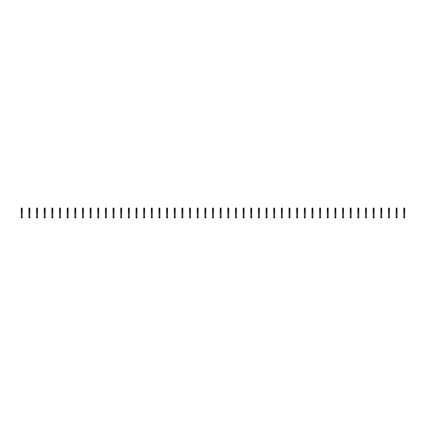 <?xml version="1.0" encoding="UTF-8"?>
<svg xmlns="http://www.w3.org/2000/svg" width="426" height="426" viewBox="0 0 426 426"><rect width="100%" height="100%" fill="white"/><g stroke="black" fill="none" stroke-linecap="round" stroke-linejoin="round"><path stroke-width="0.64" d="M22.205 211.317L22.205 217.915L21.3 217.915L21.3 210.524L22.04 210.359L22.205 211.317M22.205 208.452L21.3 208.452L21.3 208.085L22.205 208.085L22.205 209.624L21.3 209.624L21.3 210.524M21.3 208.452L21.3 209.624M22.205 209.624L22.205 210.524M22.205 212.063L21.3 212.063M22.205 213.25L21.3 213.25M29.852 211.317L29.852 217.915L28.952 217.915L28.952 210.524L29.687 210.359L29.852 211.317M29.852 208.452L28.952 208.452L28.952 208.085L29.852 208.085L29.852 209.624L28.952 209.624L28.952 210.524M28.952 208.452L28.952 209.624M29.852 209.624L29.852 210.524M29.852 212.063L28.952 212.063M29.852 213.25L28.952 213.25M37.504 211.317L37.504 217.915L36.599 217.915L36.599 210.524L37.339 210.359L37.504 211.317M37.504 208.452L36.599 208.452L36.599 208.085L37.504 208.085L37.504 209.624L36.599 209.624L36.599 210.524M36.599 208.452L36.599 209.624M37.504 209.624L37.504 210.524M37.504 212.063L36.599 212.063M37.504 213.25L36.599 213.25M45.151 211.317L45.151 217.915L44.251 217.915L44.251 210.524L44.986 210.359L45.151 211.317M45.151 208.452L44.251 208.452L44.251 208.085L45.151 208.085L45.151 209.624L44.251 209.624L44.251 210.524M44.251 208.452L44.251 209.624M45.151 209.624L45.151 210.524M45.151 212.063L44.251 212.063M45.151 213.25L44.251 213.25M52.803 211.317L52.803 217.915L51.897 217.915L51.897 210.524L52.638 210.359L52.803 211.317M52.803 208.452L51.897 208.452L51.897 208.085L52.803 208.085L52.803 209.624L51.897 209.624L51.897 210.524M51.897 208.452L51.897 209.624M52.803 209.624L52.803 210.524M52.803 212.063L51.897 212.063M52.803 213.25L51.897 213.25M60.455 211.317L60.455 217.915L59.549 217.915L59.549 210.524L60.29 210.359L60.455 211.317M60.455 208.452L59.549 208.452L59.549 208.085L60.455 208.085L60.455 209.624L59.549 209.624L59.549 210.524M59.549 208.452L59.549 209.624M60.455 209.624L60.455 210.524M60.455 212.063L59.549 212.063M60.455 213.25L59.549 213.25M68.101 211.317L68.101 217.915L67.201 217.915L67.201 210.524L67.936 210.359L68.101 211.317M68.101 208.452L67.201 208.452L67.201 208.085L68.101 208.085L68.101 209.624L67.201 209.624L67.201 210.524M67.201 208.452L67.201 209.624M68.101 209.624L68.101 210.524M68.101 212.063L67.201 212.063M68.101 213.25L67.201 213.25M75.753 211.317L75.753 217.915L74.848 217.915L74.848 210.524L75.588 210.359L75.753 211.317M75.753 208.452L74.848 208.452L74.848 208.085L75.753 208.085L75.753 209.624L74.848 209.624L74.848 210.524M74.848 208.452L74.848 209.624M75.753 209.624L75.753 210.524M75.753 212.063L74.848 212.063M75.753 213.25L74.848 213.25M83.4 211.317L83.4 217.915L82.5 217.915L82.5 210.524L83.24 210.359L83.4 211.317M83.4 208.452L82.5 208.452L82.5 208.085L83.4 208.085L83.4 209.624L82.5 209.624L82.5 210.524M82.5 208.452L82.5 209.624M83.4 209.624L83.4 210.524M83.4 212.063L82.5 212.063M83.4 213.25L82.5 213.25M91.052 211.317L91.052 217.915L90.147 217.915L90.147 210.524L90.887 210.359L91.052 211.317M91.052 208.452L90.147 208.452L90.147 208.085L91.052 208.085L91.052 209.624L90.147 209.624L90.147 210.524M90.147 208.452L90.147 209.624M91.052 209.624L91.052 210.524M91.052 212.063L90.147 212.063M91.052 213.25L90.147 213.25M98.704 211.317L98.704 217.915L97.799 217.915L97.799 210.524L98.539 210.359L98.704 211.317M98.704 208.452L97.799 208.452L97.799 208.085L98.704 208.085L98.704 209.624L97.799 209.624L97.799 210.524M97.799 208.452L97.799 209.624M98.704 209.624L98.704 210.524M98.704 212.063L97.799 212.063M98.704 213.25L97.799 213.25M106.351 211.317L106.351 217.915L105.451 217.915L105.451 210.524L106.186 210.359L106.351 211.317M106.351 208.452L105.451 208.452L105.451 208.085L106.351 208.085L106.351 209.624L105.451 209.624L105.451 210.524M105.451 208.452L105.451 209.624M106.351 209.624L106.351 210.524M106.351 212.063L105.451 212.063M106.351 213.25L105.451 213.25M114.003 211.317L114.003 217.915L113.098 217.915L113.098 210.524L113.838 210.359L114.003 211.317M114.003 208.452L113.098 208.452L113.098 208.085L114.003 208.085L114.003 209.624L113.098 209.624L113.098 210.524M113.098 208.452L113.098 209.624M114.003 209.624L114.003 210.524M114.003 212.063L113.098 212.063M114.003 213.25L113.098 213.25M121.65 211.317L121.65 217.915L120.75 217.915L120.75 210.524L121.49 210.359L121.65 211.317M121.65 208.452L120.75 208.452L120.75 208.085L121.65 208.085L121.65 209.624L120.75 209.624L120.75 210.524M120.75 208.452L120.75 209.624M121.65 209.624L121.65 210.524M121.65 212.063L120.75 212.063M121.65 213.25L120.75 213.25M129.302 211.317L129.302 217.915L128.402 217.915L128.402 210.524L129.137 210.359L129.302 211.317M129.302 208.452L128.402 208.452L128.402 208.085L129.302 208.085L129.302 209.624L128.402 209.624L128.402 210.524M128.402 208.452L128.402 209.624M129.302 209.624L129.302 210.524M129.302 212.063L128.402 212.063M129.302 213.25L128.402 213.25M136.954 211.317L136.954 217.915L136.048 217.915L136.048 210.524L136.789 210.359L136.954 211.317M136.954 208.452L136.048 208.452L136.048 208.085L136.954 208.085L136.954 209.624L136.048 209.624L136.048 210.524M136.048 208.452L136.048 209.624M136.954 209.624L136.954 210.524M136.954 212.063L136.048 212.063M136.954 213.25L136.048 213.25M144.6 211.317L144.6 217.915L143.7 217.915L143.7 210.524L144.435 210.359L144.6 211.317M144.6 208.452L143.7 208.452L143.7 208.085L144.6 208.085L144.6 209.624L143.7 209.624L143.7 210.524M143.7 208.452L143.7 209.624M144.6 209.624L144.6 210.524M144.6 212.063L143.7 212.063M144.6 213.25L143.7 213.25M152.252 211.317L152.252 217.915L151.347 217.915L151.347 210.524L152.087 210.359L152.252 211.317M152.252 208.452L151.347 208.452L151.347 208.085L152.252 208.085L152.252 209.624L151.347 209.624L151.347 210.524M151.347 208.452L151.347 209.624M152.252 209.624L152.252 210.524M152.252 212.063L151.347 212.063M152.252 213.25L151.347 213.25M159.899 211.317L159.899 217.915L158.999 217.915L158.999 210.524L159.739 210.359L159.899 211.317M159.899 208.452L158.999 208.452L158.999 208.085L159.899 208.085L159.899 209.624L158.999 209.624L158.999 210.524M158.999 208.452L158.999 209.624M159.899 209.624L159.899 210.524M159.899 212.063L158.999 212.063M159.899 213.25L158.999 213.25M167.551 211.317L167.551 217.915L166.651 217.915L166.651 210.524L167.386 210.359L167.551 211.317M167.551 208.452L166.651 208.452L166.651 208.085L167.551 208.085L167.551 209.624L166.651 209.624L166.651 210.524M166.651 208.452L166.651 209.624M167.551 209.624L167.551 210.524M167.551 212.063L166.651 212.063M167.551 213.25L166.651 213.25M175.203 211.317L175.203 217.915L174.298 217.915L174.298 210.524L175.038 210.359L175.203 211.317M175.203 208.452L174.298 208.452L174.298 208.085L175.203 208.085L175.203 209.624L174.298 209.624L174.298 210.524M174.298 208.452L174.298 209.624M175.203 209.624L175.203 210.524M175.203 212.063L174.298 212.063M175.203 213.25L174.298 213.25M182.85 211.317L182.85 217.915L181.95 217.915L181.95 210.524L182.685 210.359L182.85 211.317M182.85 208.452L181.95 208.452L181.95 208.085L182.85 208.085L182.85 209.624L181.95 209.624L181.95 210.524M181.95 208.452L181.95 209.624M182.85 209.624L182.85 210.524M182.85 212.063L181.95 212.063M182.85 213.25L181.95 213.25M190.502 211.317L190.502 217.915L189.597 217.915L189.597 210.524L190.337 210.359L190.502 211.317M190.502 208.452L189.597 208.452L189.597 208.085L190.502 208.085L190.502 209.624L189.597 209.624L189.597 210.524M189.597 208.452L189.597 209.624M190.502 209.624L190.502 210.524M190.502 212.063L189.597 212.063M190.502 213.25L189.597 213.25M198.154 211.317L198.154 217.915L197.249 217.915L197.249 210.524L197.989 210.359L198.154 211.317M198.154 208.452L197.249 208.452L197.249 208.085L198.154 208.085L198.154 209.624L197.249 209.624L197.249 210.524M197.249 208.452L197.249 209.624M198.154 209.624L198.154 210.524M198.154 212.063L197.249 212.063M198.154 213.25L197.249 213.25M205.801 211.317L205.801 217.915L204.901 217.915L204.901 210.524L205.636 210.359L205.801 211.317M205.801 208.452L204.901 208.452L204.901 208.085L205.801 208.085L205.801 209.624L204.901 209.624L204.901 210.524M204.901 208.452L204.901 209.624M205.801 209.624L205.801 210.524M205.801 212.063L204.901 212.063M205.801 213.25L204.901 213.25M213.453 211.317L213.453 217.915L212.547 217.915L212.547 210.524L213.288 210.359L213.453 211.317M213.453 208.452L212.547 208.452L212.547 208.085L213.453 208.085L213.453 209.624L212.547 209.624L212.547 210.524M212.547 208.452L212.547 209.624M213.453 209.624L213.453 210.524M213.453 212.063L212.547 212.063M213.453 213.25L212.547 213.25M221.099 211.317L221.099 217.915L220.199 217.915L220.199 210.524L220.934 210.359L221.099 211.317M221.099 208.452L220.199 208.452L220.199 208.085L221.099 208.085L221.099 209.624L220.199 209.624L220.199 210.524M220.199 208.452L220.199 209.624M221.099 209.624L221.099 210.524M221.099 212.063L220.199 212.063M221.099 213.25L220.199 213.25M228.751 211.317L228.751 217.915L227.846 217.915L227.846 210.524L228.586 210.359L228.751 211.317M228.751 208.452L227.846 208.452L227.846 208.085L228.751 208.085L228.751 209.624L227.846 209.624L227.846 210.524M227.846 208.452L227.846 209.624M228.751 209.624L228.751 210.524M228.751 212.063L227.846 212.063M228.751 213.25L227.846 213.25M236.403 211.317L236.403 217.915L235.498 217.915L235.498 210.524L236.238 210.359L236.403 211.317M236.403 208.452L235.498 208.452L235.498 208.085L236.403 208.085L236.403 209.624L235.498 209.624L235.498 210.524M235.498 208.452L235.498 209.624M236.403 209.624L236.403 210.524M236.403 212.063L235.498 212.063M236.403 213.25L235.498 213.25M244.05 211.317L244.05 217.915L243.15 217.915L243.15 210.524L243.885 210.359L244.05 211.317M244.05 208.452L243.15 208.452L243.15 208.085L244.05 208.085L244.05 209.624L243.15 209.624L243.15 210.524M243.15 208.452L243.15 209.624M244.05 209.624L244.05 210.524M244.05 212.063L243.15 212.063M244.05 213.25L243.15 213.25M251.702 211.317L251.702 217.915L250.797 217.915L250.797 210.524L251.537 210.359L251.702 211.317M251.702 208.452L250.797 208.452L250.797 208.085L251.702 208.085L251.702 209.624L250.797 209.624L250.797 210.524M250.797 208.452L250.797 209.624M251.702 209.624L251.702 210.524M251.702 212.063L250.797 212.063M251.702 213.25L250.797 213.25M259.349 211.317L259.349 217.915L258.449 217.915L258.449 210.524L259.189 210.359L259.349 211.317M259.349 208.452L258.449 208.452L258.449 208.085L259.349 208.085L259.349 209.624L258.449 209.624L258.449 210.524M258.449 208.452L258.449 209.624M259.349 209.624L259.349 210.524M259.349 212.063L258.449 212.063M259.349 213.25L258.449 213.25M267.001 211.317L267.001 217.915L266.101 217.915L266.101 210.524L266.836 210.359L267.001 211.317M267.001 208.452L266.101 208.452L266.101 208.085L267.001 208.085L267.001 209.624L266.101 209.624L266.101 210.524M266.101 208.452L266.101 209.624M267.001 209.624L267.001 210.524M267.001 212.063L266.101 212.063M267.001 213.25L266.101 213.25M274.653 211.317L274.653 217.915L273.748 217.915L273.748 210.524L274.488 210.359L274.653 211.317M274.653 208.452L273.748 208.452L273.748 208.085L274.653 208.085L274.653 209.624L273.748 209.624L273.748 210.524M273.748 208.452L273.748 209.624M274.653 209.624L274.653 210.524M274.653 212.063L273.748 212.063M274.653 213.25L273.748 213.25M282.3 211.317L282.3 217.915L281.4 217.915L281.4 210.524L282.134 210.359L282.3 211.317M282.3 208.452L281.4 208.452L281.4 208.085L282.3 208.085L282.3 209.624L281.4 209.624L281.4 210.524M281.4 208.452L281.4 209.624M282.3 209.624L282.3 210.524M282.3 212.063L281.4 212.063M282.3 213.25L281.4 213.25M289.952 211.317L289.952 217.915L289.046 217.915L289.046 210.524L289.786 210.359L289.952 211.317M289.952 208.452L289.046 208.452L289.046 208.085L289.952 208.085L289.952 209.624L289.046 209.624L289.046 210.524M289.046 208.452L289.046 209.624M289.952 209.624L289.952 210.524M289.952 212.063L289.046 212.063M289.952 213.25L289.046 213.25M297.598 211.317L297.598 217.915L296.698 217.915L296.698 210.524L297.439 210.359L297.598 211.317M297.598 208.452L296.698 208.452L296.698 208.085L297.598 208.085L297.598 209.624L296.698 209.624L296.698 210.524M296.698 208.452L296.698 209.624M297.598 209.624L297.598 210.524M297.598 212.063L296.698 212.063M297.598 213.25L296.698 213.25M305.25 211.317L305.25 217.915L304.35 217.915L304.35 210.524L305.085 210.359L305.25 211.317M305.25 208.452L304.35 208.452L304.35 208.085L305.25 208.085L305.25 209.624L304.35 209.624L304.35 210.524M304.35 208.452L304.35 209.624M305.25 209.624L305.25 210.524M305.25 212.063L304.35 212.063M305.25 213.25L304.35 213.25M312.902 211.317L312.902 217.915L311.997 217.915L311.997 210.524L312.737 210.359L312.902 211.317M312.902 208.452L311.997 208.452L311.997 208.085L312.902 208.085L312.902 209.624L311.997 209.624L311.997 210.524M311.997 208.452L311.997 209.624M312.902 209.624L312.902 210.524M312.902 212.063L311.997 212.063M312.902 213.25L311.997 213.25M320.549 211.317L320.549 217.915L319.649 217.915L319.649 210.524L320.384 210.359L320.549 211.317M320.549 208.452L319.649 208.452L319.649 208.085L320.549 208.085L320.549 209.624L319.649 209.624L319.649 210.524M319.649 208.452L319.649 209.624M320.549 209.624L320.549 210.524M320.549 212.063L319.649 212.063M320.549 213.25L319.649 213.25M328.201 211.317L328.201 217.915L327.296 217.915L327.296 210.524L328.036 210.359L328.201 211.317M328.201 208.452L327.296 208.452L327.296 208.085L328.201 208.085L328.201 209.624L327.296 209.624L327.296 210.524M327.296 208.452L327.296 209.624M328.201 209.624L328.201 210.524M328.201 212.063L327.296 212.063M328.201 213.25L327.296 213.25M335.853 211.317L335.853 217.915L334.948 217.915L334.948 210.524L335.688 210.359L335.853 211.317M335.853 208.452L334.948 208.452L334.948 208.085L335.853 208.085L335.853 209.624L334.948 209.624L334.948 210.524M334.948 208.452L334.948 209.624M335.853 209.624L335.853 210.524M335.853 212.063L334.948 212.063M335.853 213.25L334.948 213.25M343.5 211.317L343.5 217.915L342.6 217.915L342.6 210.524L343.335 210.359L343.5 211.317M343.5 208.452L342.6 208.452L342.6 208.085L343.5 208.085L343.5 209.624L342.6 209.624L342.6 210.524M342.6 208.452L342.6 209.624M343.5 209.624L343.5 210.524M343.5 212.063L342.6 212.063M343.5 213.25L342.6 213.25M351.152 211.317L351.152 217.915L350.247 217.915L350.247 210.524L350.987 210.359L351.152 211.317M351.152 208.452L350.247 208.452L350.247 208.085L351.152 208.085L351.152 209.624L350.247 209.624L350.247 210.524M350.247 208.452L350.247 209.624M351.152 209.624L351.152 210.524M351.152 212.063L350.247 212.063M351.152 213.25L350.247 213.25M358.798 211.317L358.798 217.915L357.899 217.915L357.899 210.524L358.633 210.359L358.798 211.317M358.798 208.452L357.899 208.452L357.899 208.085L358.798 208.085L358.798 209.624L357.899 209.624L357.899 210.524M357.899 208.452L357.899 209.624M358.798 209.624L358.798 210.524M358.798 212.063L357.899 212.063M358.798 213.25L357.899 213.25M366.451 211.317L366.451 217.915L365.545 217.915L365.545 210.524L366.285 210.359L366.451 211.317M366.451 208.452L365.545 208.452L365.545 208.085L366.451 208.085L366.451 209.624L365.545 209.624L365.545 210.524M365.545 208.452L365.545 209.624M366.451 209.624L366.451 210.524M366.451 212.063L365.545 212.063M366.451 213.25L365.545 213.25M374.103 211.317L374.103 217.915L373.197 217.915L373.197 210.524L373.937 210.359L374.103 211.317M374.103 208.452L373.197 208.452L373.197 208.085L374.103 208.085L374.103 209.624L373.197 209.624L373.197 210.524M373.197 208.452L373.197 209.624M374.103 209.624L374.103 210.524M374.103 212.063L373.197 212.063M374.103 213.25L373.197 213.25M381.749 211.317L381.749 217.915L380.849 217.915L380.849 210.524L381.584 210.359L381.749 211.317M381.749 208.452L380.849 208.452L380.849 208.085L381.749 208.085L381.749 209.624L380.849 209.624L380.849 210.524M380.849 208.452L380.849 209.624M381.749 209.624L381.749 210.524M381.749 212.063L380.849 212.063M381.749 213.25L380.849 213.25M389.401 211.317L389.401 217.915L388.496 217.915L388.496 210.524L389.236 210.359L389.401 211.317M389.401 208.452L388.496 208.452L388.496 208.085L389.401 208.085L389.401 209.624L388.496 209.624L388.496 210.524M388.496 208.452L388.496 209.624M389.401 209.624L389.401 210.524M389.401 212.063L388.496 212.063M389.401 213.25L388.496 213.25M397.048 211.317L397.048 217.915L396.148 217.915L396.148 210.524L396.888 210.359L397.048 211.317M397.048 208.452L396.148 208.452L396.148 208.085L397.048 208.085L397.048 209.624L396.148 209.624L396.148 210.524M396.148 208.452L396.148 209.624M397.048 209.624L397.048 210.524M397.048 212.063L396.148 212.063M397.048 213.25L396.148 213.25M404.7 211.317L404.7 217.915L403.795 217.915L403.795 210.524L404.535 210.359L404.7 211.317M404.7 208.452L403.795 208.452L403.795 208.085L404.7 208.085L404.7 209.624L403.795 209.624L403.795 210.524M403.795 208.452L403.795 209.624M404.7 209.624L404.7 210.524M404.7 212.063L403.795 212.063M404.7 213.25L403.795 213.25M22.205 211.695L21.3 211.695M22.205 209.102L21.3 209.102M22.205 211.046L21.3 211.046M22.205 217.074L21.3 217.074M29.852 211.695L28.952 211.695M29.852 209.102L28.952 209.102M29.852 211.046L28.952 211.046M29.852 217.074L28.952 217.074M37.504 211.695L36.599 211.695M37.504 209.102L36.599 209.102M37.504 211.046L36.599 211.046M37.504 217.074L36.599 217.074M45.151 211.695L44.251 211.695M45.151 209.102L44.251 209.102M45.151 211.046L44.251 211.046M45.151 217.074L44.251 217.074M52.803 211.695L51.897 211.695M52.803 209.102L51.897 209.102M52.803 211.046L51.897 211.046M52.803 217.074L51.897 217.074M60.455 211.695L59.549 211.695M60.455 209.102L59.549 209.102M60.455 211.046L59.549 211.046M60.455 217.074L59.549 217.074M68.101 211.695L67.201 211.695M68.101 209.102L67.201 209.102M68.101 211.046L67.201 211.046M68.101 217.074L67.201 217.074M75.753 211.695L74.848 211.695M75.753 209.102L74.848 209.102M75.753 211.046L74.848 211.046M75.753 217.074L74.848 217.074M83.4 211.695L82.5 211.695M83.4 209.102L82.5 209.102M83.4 211.046L82.5 211.046M83.4 217.074L82.5 217.074M91.052 211.695L90.147 211.695M91.052 209.102L90.147 209.102M91.052 211.046L90.147 211.046M91.052 217.074L90.147 217.074M98.704 211.695L97.799 211.695M98.704 209.102L97.799 209.102M98.704 211.046L97.799 211.046M98.704 217.074L97.799 217.074M106.351 211.695L105.451 211.695M106.351 209.102L105.451 209.102M106.351 211.046L105.451 211.046M106.351 217.074L105.451 217.074M114.003 211.695L113.098 211.695M114.003 209.102L113.098 209.102M114.003 211.046L113.098 211.046M114.003 217.074L113.098 217.074M121.65 211.695L120.75 211.695M121.65 209.102L120.75 209.102M121.65 211.046L120.75 211.046M121.65 217.074L120.75 217.074M129.302 211.695L128.402 211.695M129.302 209.102L128.402 209.102M129.302 211.046L128.402 211.046M129.302 217.074L128.402 217.074M136.954 211.695L136.048 211.695M136.954 209.102L136.048 209.102M136.954 211.046L136.048 211.046M136.954 217.074L136.048 217.074M144.6 211.695L143.7 211.695M144.6 209.102L143.7 209.102M144.6 211.046L143.7 211.046M144.6 217.074L143.7 217.074M152.252 211.695L151.347 211.695M152.252 209.102L151.347 209.102M152.252 211.046L151.347 211.046M152.252 217.074L151.347 217.074M159.899 211.695L158.999 211.695M159.899 209.102L158.999 209.102M159.899 211.046L158.999 211.046M159.899 217.074L158.999 217.074M167.551 211.695L166.651 211.695M167.551 209.102L166.651 209.102M167.551 211.046L166.651 211.046M167.551 217.074L166.651 217.074M175.203 211.695L174.298 211.695M175.203 209.102L174.298 209.102M175.203 211.046L174.298 211.046M175.203 217.074L174.298 217.074M182.85 211.695L181.95 211.695M182.85 209.102L181.95 209.102M182.85 211.046L181.95 211.046M182.85 217.074L181.95 217.074M190.502 211.695L189.597 211.695M190.502 209.102L189.597 209.102M190.502 211.046L189.597 211.046M190.502 217.074L189.597 217.074M198.154 211.695L197.249 211.695M198.154 209.102L197.249 209.102M198.154 211.046L197.249 211.046M198.154 217.074L197.249 217.074M205.801 211.695L204.901 211.695M205.801 209.102L204.901 209.102M205.801 211.046L204.901 211.046M205.801 217.074L204.901 217.074M213.453 211.695L212.547 211.695M213.453 209.102L212.547 209.102M213.453 211.046L212.547 211.046M213.453 217.074L212.547 217.074M221.099 211.695L220.199 211.695M221.099 209.102L220.199 209.102M221.099 211.046L220.199 211.046M221.099 217.074L220.199 217.074M228.751 211.695L227.846 211.695M228.751 209.102L227.846 209.102M228.751 211.046L227.846 211.046M228.751 217.074L227.846 217.074M236.403 211.695L235.498 211.695M236.403 209.102L235.498 209.102M236.403 211.046L235.498 211.046M236.403 217.074L235.498 217.074M244.05 211.695L243.15 211.695M244.05 209.102L243.15 209.102M244.05 211.046L243.15 211.046M244.05 217.074L243.15 217.074M251.702 211.695L250.797 211.695M251.702 209.102L250.797 209.102M251.702 211.046L250.797 211.046M251.702 217.074L250.797 217.074M259.349 211.695L258.449 211.695M259.349 209.102L258.449 209.102M259.349 211.046L258.449 211.046M259.349 217.074L258.449 217.074M267.001 211.695L266.101 211.695M267.001 209.102L266.101 209.102M267.001 211.046L266.101 211.046M267.001 217.074L266.101 217.074M274.653 211.695L273.748 211.695M274.653 209.102L273.748 209.102M274.653 211.046L273.748 211.046M274.653 217.074L273.748 217.074M282.3 211.695L281.4 211.695M282.3 209.102L281.4 209.102M282.3 211.046L281.4 211.046M282.3 217.074L281.4 217.074M289.952 211.695L289.046 211.695M289.952 209.102L289.046 209.102M289.952 211.046L289.046 211.046M289.952 217.074L289.046 217.074M297.598 211.695L296.698 211.695M297.598 209.102L296.698 209.102M297.598 211.046L296.698 211.046M297.598 217.074L296.698 217.074M305.25 211.695L304.35 211.695M305.25 209.102L304.35 209.102M305.25 211.046L304.35 211.046M305.25 217.074L304.35 217.074M312.902 211.695L311.997 211.695M312.902 209.102L311.997 209.102M312.902 211.046L311.997 211.046M312.902 217.074L311.997 217.074M320.549 211.695L319.649 211.695M320.549 209.102L319.649 209.102M320.549 211.046L319.649 211.046M320.549 217.074L319.649 217.074M328.201 211.695L327.296 211.695M328.201 209.102L327.296 209.102M328.201 211.046L327.296 211.046M328.201 217.074L327.296 217.074M335.853 211.695L334.948 211.695M335.853 209.102L334.948 209.102M335.853 211.046L334.948 211.046M335.853 217.074L334.948 217.074M343.5 211.695L342.6 211.695M343.5 209.102L342.6 209.102M343.5 211.046L342.6 211.046M343.5 217.074L342.6 217.074M351.152 211.695L350.247 211.695M351.152 209.102L350.247 209.102M351.152 211.046L350.247 211.046M351.152 217.074L350.247 217.074M358.798 211.695L357.899 211.695M358.798 209.102L357.899 209.102M358.798 211.046L357.899 211.046M358.798 217.074L357.899 217.074M366.451 211.695L365.545 211.695M366.451 209.102L365.545 209.102M366.451 211.046L365.545 211.046M366.451 217.074L365.545 217.074M374.103 211.695L373.197 211.695M374.103 209.102L373.197 209.102M374.103 211.046L373.197 211.046M374.103 217.074L373.197 217.074M381.749 211.695L380.849 211.695M381.749 209.102L380.849 209.102M381.749 211.046L380.849 211.046M381.749 217.074L380.849 217.074M389.401 211.695L388.496 211.695M389.401 209.102L388.496 209.102M389.401 211.046L388.496 211.046M389.401 217.074L388.496 217.074M397.048 211.695L396.148 211.695M397.048 209.102L396.148 209.102M397.048 211.046L396.148 211.046M397.048 217.074L396.148 217.074M404.7 211.695L403.795 211.695M404.7 209.102L403.795 209.102M404.7 211.046L403.795 211.046M404.7 217.074L403.795 217.074M83.4 217.915L82.5 217.915M159.899 217.915L158.999 217.915M205.801 217.915L204.901 217.915M289.952 217.915L289.046 217.915M328.201 217.915L327.296 217.915M366.451 217.915L365.545 217.915M374.103 217.915L373.197 217.915"/></g></svg>
